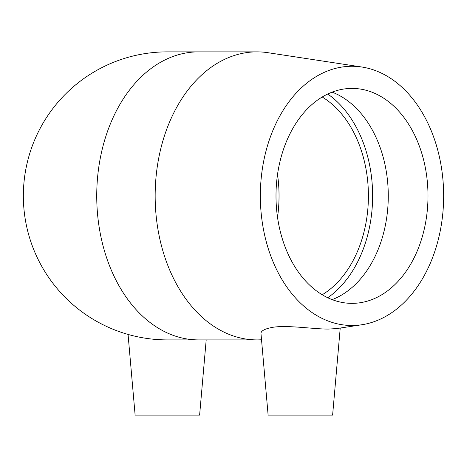 <?xml version="1.0" encoding="UTF-8"?>
<svg xmlns="http://www.w3.org/2000/svg" width="467" height="467" viewBox="0 0 467 467"><rect width="100%" height="100%" fill="white"/><g stroke="black" fill="none" stroke-linecap="round" stroke-linejoin="round"><path stroke-width="0.7" d="M322.207 97.008A107.474 75.998 -90 0 1 368.41 195.883A107.474 75.998 -90 0 1 322.207 294.759M277.521 174.495A107.474 75.998 -90 0 1 277.521 217.272M167.373 51.866A144.017 144.017 0 0 0 23.35 195.883A144.017 144.017 0 0 0 167.367 339.9L198.574 339.9A144.017 101.835 -90 0 1 96.733 195.883A144.017 101.835 -90 0 1 198.574 51.866L167.367 51.866M361.82 324.752A129.616 91.655 -90 0 1 351.995 325.499A129.616 91.655 -90 0 1 260.475 188.925A129.616 91.655 -90 0 1 361.82 67.014A129.616 91.655 -90 0 1 443.65 195.883A129.616 91.655 -90 0 1 361.82 324.752L336.754 328.575L328.488 329.066C314.209 329.212 288.075 324.979 273.283 327.227C265.022 328.669 260.919 330.77 260.983 333.526L268.122 415.134L332.609 415.134L340.227 328.044M261.526 339.76A144.017 101.835 -90 0 1 257.002 339.9A144.017 101.835 -90 0 1 155.161 195.883A144.017 101.835 -90 0 1 257.002 51.866A144.017 101.835 -90 0 1 267.918 52.695L361.82 67.014M257.002 339.9L198.574 339.9M327.741 94.03A113.446 80.219 -90 0 1 372.631 195.883A113.446 80.219 -90 0 1 327.741 297.736M332.136 92.139A107.474 75.998 -90 0 1 388.275 195.883A107.474 75.998 -90 0 1 332.136 299.627M351.995 303.357A107.474 75.998 -90 0 1 275.997 195.883A107.474 75.998 -90 0 1 351.995 88.409A107.474 75.998 -90 0 1 427.994 195.883A107.474 75.998 -90 0 1 351.995 303.357M128.063 334.436L135.126 415.134L199.613 415.134L206.192 339.9M257.002 51.866L198.574 51.866"/></g></svg>

